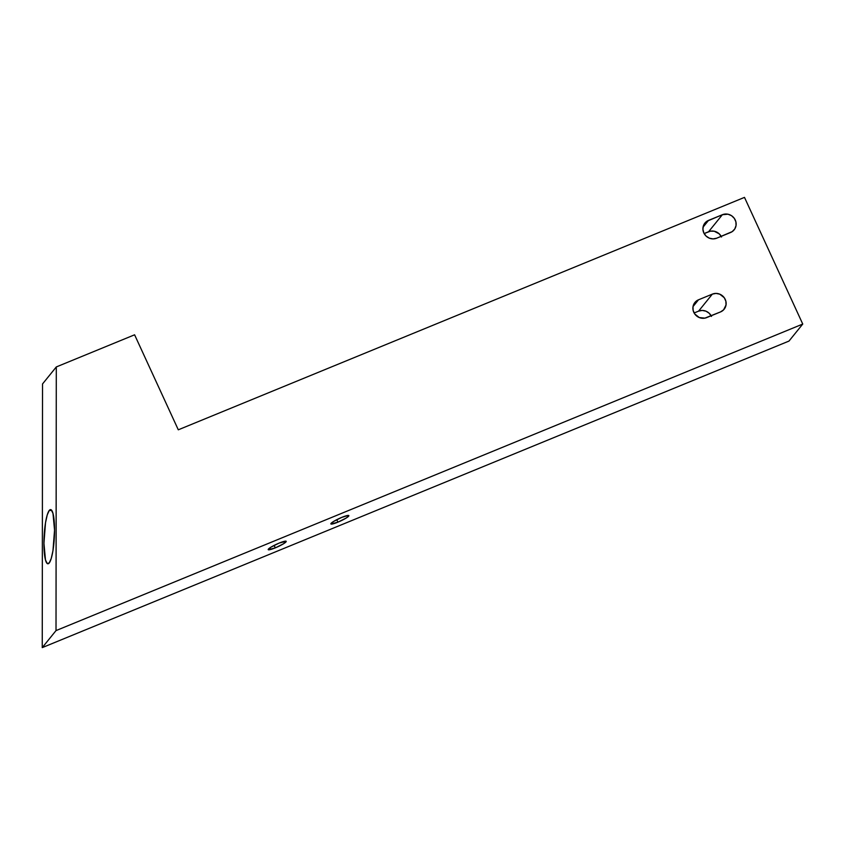 <?xml version="1.0" encoding="UTF-8"?>
<svg xmlns="http://www.w3.org/2000/svg" width="845" height="845" viewBox="0 0 845 845"><rect width="100%" height="100%" fill="white"/><g stroke="black" fill="none" stroke-linecap="round" stroke-linejoin="round"><path stroke-width="1.27" d="M49.263 510.412L51.841 510.538L49.263 510.412L51.291 509.905L53.003 513.485L54.545 530.153L52.971 550.655L51.239 558.482L49.211 562.981A27.124 5.133 92.9 0 1 47.88 563.784A27.124 5.133 92.9 0 1 43.982 539.87A27.124 5.133 92.9 0 1 49.263 510.412A27.124 5.133 92.9 0 1 50.594 509.609A27.124 5.133 92.9 0 1 54.492 533.522A27.124 5.133 92.9 0 1 49.211 562.981L47.183 563.488L45.472 559.918L43.94 543.25L45.514 522.749L47.235 514.922L49.263 510.412M337.926 522.157A9.908 1.426 -24.7 0 1 330.86 523.9A9.908 1.426 -24.7 0 1 341.792 517.372L348.256 515.429L348.668 516.147L346.101 518.091L337.926 522.157L330.976 524.016L333.606 521.439L341.792 517.372A9.908 1.426 -24.7 0 1 348.858 515.63A9.908 1.426 -24.7 0 1 337.926 522.157L336.785 519.675L337.926 522.157M275.28 547.877A9.908 1.426 -24.7 0 1 268.214 549.62A9.908 1.426 -24.7 0 1 279.146 543.092L286.085 541.222L283.455 543.8L275.28 547.877L268.33 549.736L270.96 547.159L279.146 543.092A9.908 1.426 -24.7 0 1 286.212 541.339A9.908 1.426 -24.7 0 1 275.28 547.877L274.139 545.395L275.28 547.877M178.295 429.809L744.487 197.381L802.75 324.058L788.987 341.074L802.75 324.058L56.013 630.602L42.25 647.619L788.987 341.074L42.25 647.619L56.013 630.602L56.298 366.941L42.525 383.957L42.25 647.619L42.525 383.957L56.298 366.941L134.598 334.8L178.295 429.809L744.487 197.381L802.75 324.058L56.013 630.602L56.298 366.941L134.598 334.8L178.295 429.809M711.141 315.776A9.897 9.411 39 0 0 698.583 311.14L694.115 312.967L698.583 311.14L712.346 294.123L698.498 299.806L695.446 301.866L693.006 306.767L693.164 310.506L694.759 313.981L699.269 317.551L704.888 318.132L720.531 311.921L723.584 309.861L726.035 304.961L725.866 301.211L724.271 297.736L719.771 294.176L716.021 293.416L712.346 294.123A9.897 9.411 -141 0 1 724.133 309.249A9.897 9.411 -141 0 1 720.531 311.921L706.684 317.604A9.897 9.411 -141 0 1 694.896 302.478A9.897 9.411 -141 0 1 698.498 299.806L712.346 294.123L698.583 311.14L702.258 310.432L705.997 311.192L709.24 313.294L711.479 316.421M721.493 237.012L719.264 233.875L714.183 231.213L710.391 231.192L704.138 233.558L708.596 231.72L722.369 214.714L706.885 221.263L703.494 225.552L702.913 229.227L703.811 232.903L706.05 236.04L709.282 238.142L713.032 238.892L716.708 238.195L732.192 231.636L734.749 229.006L736.048 225.552L735.889 221.802L734.294 218.327L731.506 215.665L727.946 214.197L722.369 214.714A9.897 9.411 -141 0 1 734.157 229.829A9.897 9.411 -141 0 1 730.555 232.512L716.708 238.195A9.897 9.411 -141 0 1 704.92 223.069A9.897 9.411 -141 0 1 708.522 220.397L722.369 214.714L708.596 231.72A9.897 9.411 39 0 1 721.165 236.357M703.061 227.147L708.522 220.397L703.061 227.147M693.037 306.555L698.498 299.806L693.037 306.555"/></g></svg>
